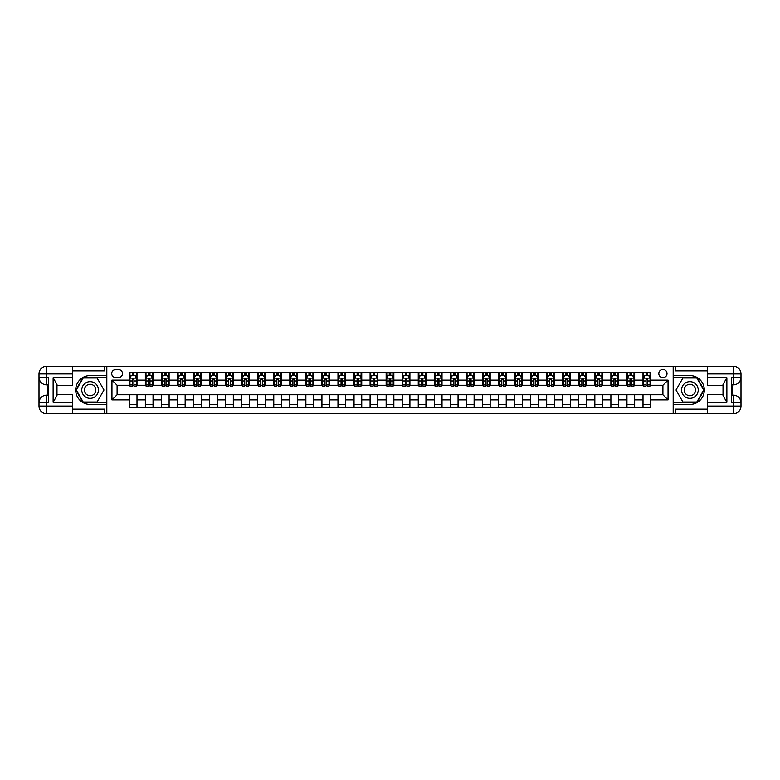 <?xml version="1.0" encoding="UTF-8"?>
<svg xmlns="http://www.w3.org/2000/svg" width="780" height="780" viewBox="0 0 780 780"><rect width="100%" height="100%" fill="white"/><g stroke="black" fill="none" stroke-linecap="round" stroke-linejoin="round"><path stroke-width="1.17" d="M662.912 369.447A4.114 4.114 0 0 0 658.808 373.561A4.114 4.114 0 0 0 662.912 377.666A4.114 4.114 0 0 0 667.027 373.561A4.114 4.114 0 0 0 662.912 369.447M72.394 409.139L104.501 409.139L104.501 413.761L707.606 413.761L707.606 406.058L733.298 406.058L733.298 402.841L731.367 402.841L731.367 377.159L733.298 377.159L733.298 373.942L707.606 373.942L707.606 377.735L726.872 377.735L726.872 402.265L723.021 395.596L723.021 384.404L726.872 377.735M115.674 377.54L118.502 377.54A3.978 3.978 0 0 0 122.48 373.561A3.978 3.978 0 0 0 118.502 369.584L115.674 369.584A3.978 3.978 0 0 0 111.696 373.561A3.978 3.978 0 0 0 115.674 377.54M673.189 375.55L673.189 404.45L689.881 404.45A14.45 14.45 0 0 0 704.33 390A14.45 14.45 0 0 0 689.881 375.55L673.189 375.55L673.189 366.239L72.394 366.239L72.394 373.942L46.703 373.942L46.703 377.159L48.633 377.159L48.633 402.841L46.703 402.841L46.703 406.058L72.394 406.058L72.394 402.265L53.128 402.265L53.128 377.735L56.979 384.404L56.979 395.596L53.128 402.265M106.811 404.45L106.811 375.55L90.119 375.55A14.45 14.45 0 0 0 75.67 390A14.45 14.45 0 0 0 90.119 404.45L106.811 404.45L106.811 413.761M129.285 399.886L111.949 399.886L111.949 380.113L129.285 380.113L129.285 385.252L117.088 385.252L117.088 394.748L129.285 394.748L129.285 407.657L650.715 407.657L650.715 394.748L662.912 394.748L662.912 385.252L650.715 385.252L650.715 380.113L668.05 380.113L668.05 399.886L650.715 399.886M650.715 380.113L650.715 372.343L129.285 372.343L129.285 380.113M643.012 372.343L643.012 385.252L643.646 385.252M646.093 385.252L647.634 385.252M650.072 385.252L650.715 385.252M643.012 385.252L634.013 385.252M626.954 372.343L626.954 385.252L627.598 385.252M630.035 385.252L631.576 385.252M626.954 385.252L617.965 385.252M610.896 372.343L610.896 385.252L611.539 385.252M613.987 385.252L615.527 385.252M610.896 385.252L601.907 385.252M594.847 372.343L594.847 385.252L595.491 385.252M597.928 385.252L599.469 385.252M594.847 385.252L585.858 385.252M578.789 372.343L578.789 385.252L579.433 385.252M581.87 385.252L583.42 385.252M578.789 385.252L569.8 385.252M562.741 372.343L562.741 385.252L563.384 385.252M565.822 385.252L567.362 385.252M562.741 385.252L553.751 385.252M546.683 372.343L546.683 385.252L547.326 385.252M549.764 385.252L551.304 385.252M546.683 385.252L537.693 385.252M530.634 372.343L530.634 385.252L531.277 385.252M533.715 385.252L535.255 385.252M530.634 385.252L521.644 385.252M514.576 372.343L514.576 385.252L515.219 385.252M517.657 385.252L519.197 385.252M514.576 385.252L505.586 385.252M498.527 372.343L498.527 385.252L499.161 385.252M501.608 385.252L503.149 385.252M498.527 385.252L489.538 385.252M482.469 372.343L482.469 385.252L483.113 385.252M485.55 385.252L487.09 385.252M482.469 385.252L473.479 385.252M466.421 372.343L466.421 385.252L467.054 385.252M469.502 385.252L471.042 385.252M466.421 385.252L457.421 385.252M450.362 372.343L450.362 385.252L451.006 385.252M453.443 385.252L454.984 385.252M450.362 385.252L441.373 385.252M434.304 372.343L434.304 385.252L434.947 385.252M437.395 385.252L438.935 385.252M434.304 385.252L425.315 385.252M418.255 372.343L418.255 385.252L418.899 385.252M421.337 385.252L422.877 385.252M418.255 385.252L409.266 385.252M402.197 372.343L402.197 385.252L402.841 385.252M405.288 385.252L406.828 385.252M402.197 385.252L393.208 385.252M386.149 372.343L386.149 385.252L386.792 385.252M389.23 385.252L390.77 385.252M386.149 385.252L377.159 385.252M370.09 372.343L370.09 385.252L370.734 385.252M373.171 385.252L374.712 385.252M370.09 385.252L361.101 385.252M354.042 372.343L354.042 385.252L354.685 385.252M357.123 385.252L358.663 385.252M354.042 385.252L345.052 385.252M337.984 372.343L337.984 385.252L338.627 385.252M341.065 385.252L342.605 385.252M337.984 385.252L328.994 385.252M321.935 372.343L321.935 385.252L322.579 385.252M325.016 385.252L326.557 385.252M321.935 385.252L312.946 385.252M305.877 372.343L305.877 385.252L306.52 385.252M308.958 385.252L310.498 385.252M305.877 385.252L296.887 385.252M289.828 372.343L289.828 385.252L290.462 385.252M292.91 385.252L294.45 385.252M289.828 385.252L280.839 385.252M273.77 372.343L273.77 385.252L274.414 385.252M276.851 385.252L278.392 385.252M273.77 385.252L264.781 385.252M257.712 372.343L257.712 385.252L258.356 385.252M260.803 385.252L262.343 385.252M257.712 385.252L248.722 385.252M241.663 372.343L241.663 385.252L242.307 385.252M244.745 385.252L246.285 385.252M241.663 385.252L232.674 385.252M225.605 372.343L225.605 385.252L226.249 385.252M228.696 385.252L230.236 385.252M225.605 385.252L216.616 385.252M209.557 372.343L209.557 385.252L210.2 385.252M212.638 385.252L214.178 385.252M209.557 385.252L200.567 385.252M193.499 372.343L193.499 385.252L194.142 385.252M196.579 385.252L198.13 385.252M193.499 385.252L184.509 385.252M177.45 372.343L177.45 385.252L178.094 385.252M180.531 385.252L182.072 385.252M177.45 385.252L168.46 385.252M161.392 372.343L161.392 385.252L162.035 385.252M164.473 385.252L166.013 385.252M161.392 385.252L152.402 385.252M145.343 372.343L145.343 385.252L145.987 385.252M148.424 385.252L149.965 385.252M145.343 385.252L136.354 385.252M129.285 385.252L129.928 385.252M132.366 385.252L133.906 385.252M129.285 394.748L136.987 394.748L136.987 407.657M650.715 394.748L136.987 394.748M136.987 372.343L136.987 385.252M129.285 375.55L129.928 375.55M132.366 375.55L133.906 375.55M136.354 375.55L136.987 375.55M129.285 404.45L136.987 404.45M145.343 394.748L145.343 407.657M153.046 372.343L153.046 385.252M145.343 375.55L145.987 375.55M148.424 375.55L149.965 375.55M152.402 375.55L153.046 375.55M153.046 394.748L153.046 407.657M145.343 404.45L153.046 404.45M161.392 394.748L161.392 407.657M169.104 394.748L169.104 407.657M161.392 404.45L169.104 404.45M169.104 372.343L169.104 385.252M161.392 375.55L162.035 375.55M164.473 375.55L166.013 375.55M168.46 375.55L169.104 375.55M177.45 394.748L177.45 407.657M185.153 394.748L185.153 407.657M177.45 404.45L185.153 404.45M185.153 372.343L185.153 385.252M177.45 375.55L178.094 375.55M180.531 375.55L182.072 375.55M184.509 375.55L185.153 375.55M193.499 394.748L193.499 407.657M201.211 394.748L201.211 407.657M193.499 404.45L201.211 404.45M201.211 372.343L201.211 385.252M193.499 375.55L194.142 375.55M196.579 375.55L198.13 375.55M200.567 375.55L201.211 375.55M209.557 394.748L209.557 407.657M217.259 394.748L217.259 407.657M209.557 404.45L217.259 404.45M217.259 372.343L217.259 385.252M209.557 375.55L210.2 375.55M212.638 375.55L214.178 375.55M216.616 375.55L217.259 375.55M225.605 394.748L225.605 407.657M233.317 394.748L233.317 407.657M225.605 404.45L233.317 404.45M233.317 372.343L233.317 385.252M225.605 375.55L226.249 375.55M228.696 375.55L230.236 375.55M232.674 375.55L233.317 375.55M241.663 394.748L241.663 407.657M249.366 394.748L249.366 407.657M241.663 404.45L249.366 404.45M249.366 372.343L249.366 385.252M241.663 375.55L242.307 375.55M244.745 375.55L246.285 375.55M248.722 375.55L249.366 375.55M257.712 394.748L257.712 407.657M265.424 394.748L265.424 407.657M257.712 404.45L265.424 404.45M265.424 372.343L265.424 385.252M257.712 375.55L258.356 375.55M260.803 375.55L262.343 375.55M264.781 375.55L265.424 375.55M273.77 394.748L273.77 407.657M281.473 394.748L281.473 407.657M273.77 404.45L281.473 404.45M281.473 372.343L281.473 385.252M273.77 375.55L274.414 375.55M276.851 375.55L278.392 375.55M280.839 375.55L281.473 375.55M289.828 394.748L289.828 407.657M297.531 394.748L297.531 407.657M289.828 404.45L297.531 404.45M297.531 372.343L297.531 385.252M289.828 375.55L290.462 375.55M292.91 375.55L294.45 375.55M296.887 375.55L297.531 375.55M305.877 394.748L305.877 407.657M313.579 394.748L313.579 407.657M305.877 404.45L313.579 404.45M313.579 372.343L313.579 385.252M305.877 375.55L306.52 375.55M308.958 375.55L310.498 375.55M312.946 375.55L313.579 375.55M321.935 394.748L321.935 407.657M329.638 394.748L329.638 407.657M321.935 404.45L329.638 404.45M329.638 372.343L329.638 385.252M321.935 375.55L322.579 375.55M325.016 375.55L326.557 375.55M328.994 375.55L329.638 375.55M337.984 394.748L337.984 407.657M345.696 394.748L345.696 407.657M337.984 404.45L345.696 404.45M345.696 372.343L345.696 385.252M337.984 375.55L338.627 375.55M341.065 375.55L342.605 375.55M345.052 375.55L345.696 375.55M354.042 394.748L354.042 407.657M361.744 394.748L361.744 407.657M354.042 404.45L361.744 404.45M361.744 372.343L361.744 385.252M354.042 375.55L354.685 375.55M357.123 375.55L358.663 375.55M361.101 375.55L361.744 375.55M370.09 394.748L370.09 407.657M377.803 394.748L377.803 407.657M370.09 404.45L377.803 404.45M377.803 372.343L377.803 385.252M370.09 375.55L370.734 375.55M373.171 375.55L374.712 375.55M377.159 375.55L377.803 375.55M386.149 394.748L386.149 407.657M393.851 394.748L393.851 407.657M386.149 404.45L393.851 404.45M393.851 372.343L393.851 385.252M386.149 375.55L386.792 375.55M389.23 375.55L390.77 375.55M393.208 375.55L393.851 375.55M402.197 394.748L402.197 407.657M409.909 394.748L409.909 407.657M402.197 404.45L409.909 404.45M409.909 372.343L409.909 385.252M402.197 375.55L402.841 375.55M405.288 375.55L406.828 375.55M409.266 375.55L409.909 375.55M418.255 394.748L418.255 407.657M425.958 394.748L425.958 407.657M418.255 404.45L425.958 404.45M425.958 372.343L425.958 385.252M418.255 375.55L418.899 375.55M421.337 375.55L422.877 375.55M425.315 375.55L425.958 375.55M434.304 394.748L434.304 407.657M442.016 394.748L442.016 407.657M434.304 404.45L442.016 404.45M442.016 372.343L442.016 385.252M434.304 375.55L434.947 375.55M437.395 375.55L438.935 375.55M441.373 375.55L442.016 375.55M450.362 394.748L450.362 407.657M458.065 394.748L458.065 407.657M450.362 404.45L458.065 404.45M458.065 372.343L458.065 385.252M450.362 375.55L451.006 375.55M453.443 375.55L454.984 375.55M457.421 375.55L458.065 375.55M466.421 394.748L466.421 407.657M474.123 394.748L474.123 407.657M466.421 404.45L474.123 404.45M474.123 372.343L474.123 385.252M466.421 375.55L467.054 375.55M469.502 375.55L471.042 375.55M473.479 375.55L474.123 375.55M482.469 394.748L482.469 407.657M490.171 394.748L490.171 407.657M482.469 404.45L490.171 404.45M490.171 372.343L490.171 385.252M482.469 375.55L483.113 375.55M485.55 375.55L487.09 375.55M489.538 375.55L490.171 375.55M498.527 394.748L498.527 407.657M506.23 394.748L506.23 407.657M498.527 404.45L506.23 404.45M506.23 372.343L506.23 385.252M498.527 375.55L499.161 375.55M501.608 375.55L503.149 375.55M505.586 375.55L506.23 375.55M514.576 394.748L514.576 407.657M522.288 394.748L522.288 407.657M514.576 404.45L522.288 404.45M522.288 372.343L522.288 385.252M514.576 375.55L515.219 375.55M517.657 375.55L519.197 375.55M521.644 375.55L522.288 375.55M530.634 394.748L530.634 407.657M538.337 394.748L538.337 407.657M530.634 404.45L538.337 404.45M538.337 372.343L538.337 385.252M530.634 375.55L531.277 375.55M533.715 375.55L535.255 375.55M537.693 375.55L538.337 375.55M546.683 394.748L546.683 407.657M554.395 394.748L554.395 407.657M546.683 404.45L554.395 404.45M554.395 372.343L554.395 385.252M546.683 375.55L547.326 375.55M549.764 375.55L551.304 375.55M553.751 375.55L554.395 375.55M562.741 394.748L562.741 407.657M570.443 394.748L570.443 407.657M562.741 404.45L570.443 404.45M570.443 372.343L570.443 385.252M562.741 375.55L563.384 375.55M565.822 375.55L567.362 375.55M569.8 375.55L570.443 375.55M578.789 394.748L578.789 407.657M586.501 394.748L586.501 407.657M578.789 404.45L586.501 404.45M586.501 372.343L586.501 385.252M578.789 375.55L579.433 375.55M581.87 375.55L583.42 375.55M585.858 375.55L586.501 375.55M594.847 394.748L594.847 407.657M602.55 394.748L602.55 407.657M594.847 404.45L602.55 404.45M602.55 372.343L602.55 385.252M594.847 375.55L595.491 375.55M597.928 375.55L599.469 375.55M601.907 375.55L602.55 375.55M610.896 394.748L610.896 407.657M618.608 394.748L618.608 407.657M610.896 404.45L618.608 404.45M618.608 372.343L618.608 385.252M610.896 375.55L611.539 375.55M613.987 375.55L615.527 375.55M617.965 375.55L618.608 375.55M626.954 394.748L626.954 407.657M634.657 394.748L634.657 407.657M626.954 404.45L634.657 404.45M634.657 372.343L634.657 385.252M626.954 375.55L627.598 375.55M630.035 375.55L631.576 375.55M634.013 375.55L634.657 375.55M643.012 394.748L643.012 407.657M643.012 404.45L650.715 404.45M643.012 375.55L643.646 375.55M646.093 375.55L647.634 375.55M650.072 375.55L650.715 375.55M117.088 385.252L111.949 380.113M117.088 394.748L111.949 399.886M668.05 380.113L662.912 385.252M668.05 399.886L662.912 394.748M133.906 374.01L132.366 374.01M136.354 384.413L133.906 384.413L133.906 386.022L136.354 386.022L136.354 378.183L135.067 375.619L131.216 375.619L129.928 378.183L129.928 386.022L132.366 386.022L132.366 384.413L129.928 384.413M129.928 378.183L129.928 372.343M136.354 378.183L136.354 372.343M132.366 375.619L132.366 372.343M133.906 372.343L133.906 375.619M133.906 384.413L133.906 379.148L132.366 379.148L132.366 384.413M149.965 374.01L148.424 374.01M152.402 384.413L149.965 384.413L149.965 386.022L152.402 386.022L152.402 378.183L151.115 375.619L147.264 375.619L145.987 378.183L145.987 386.022L148.424 386.022L148.424 384.413L145.987 384.413M145.987 378.183L145.987 372.343M152.402 378.183L152.402 372.343M148.424 375.619L148.424 372.343M149.965 372.343L149.965 375.619M149.965 384.413L149.965 379.148L148.424 379.148L148.424 384.413M166.013 374.01L164.473 374.01M168.46 384.413L166.013 384.413L166.013 386.022L168.46 386.022L168.46 378.183L167.173 375.619L163.322 375.619L162.035 378.183L162.035 386.022L164.473 386.022L164.473 384.413L162.035 384.413M162.035 378.183L162.035 372.343M168.46 378.183L168.46 372.343M164.473 375.619L164.473 372.343M166.013 372.343L166.013 375.619M166.013 384.413L166.013 379.148L164.473 379.148L164.473 384.413M182.072 374.01L180.531 374.01M184.509 384.413L182.072 384.413L182.072 386.022L184.509 386.022L184.509 378.183L183.232 375.619L179.371 375.619L178.094 378.183L178.094 386.022L180.531 386.022L180.531 384.413L178.094 384.413M178.094 378.183L178.094 372.343M184.509 378.183L184.509 372.343M180.531 375.619L180.531 372.343M182.072 372.343L182.072 375.619M182.072 384.413L182.072 379.148L180.531 379.148L180.531 384.413M198.13 374.01L196.579 374.01M200.567 384.413L198.13 384.413L198.13 386.022L200.567 386.022L200.567 378.183L199.28 375.619L195.429 375.619L194.142 378.183L194.142 386.022L196.579 386.022L196.579 384.413L194.142 384.413M194.142 378.183L194.142 372.343M200.567 378.183L200.567 372.343M196.579 375.619L196.579 372.343M198.13 372.343L198.13 375.619M198.13 384.413L198.13 379.148L196.579 379.148L196.579 384.413M85.936 382.775A8.346 8.346 0 0 0 82.885 394.173A8.346 8.346 0 0 0 94.292 397.225A8.346 8.346 0 0 0 97.344 385.827A8.346 8.346 0 0 0 85.936 382.775M87.263 385.047A5.713 5.713 0 0 0 85.166 392.857A5.713 5.713 0 0 0 92.976 394.953A5.713 5.713 0 0 0 95.062 387.143A5.713 5.713 0 0 0 87.263 385.047M103.984 390L97.052 402.012L83.187 402.012L76.245 390L83.187 377.988L97.052 377.988L103.984 390M685.708 397.225A8.346 8.346 0 0 0 697.115 394.173A8.346 8.346 0 0 0 694.063 382.775A8.346 8.346 0 0 0 682.656 385.827A8.346 8.346 0 0 0 685.708 397.225M687.024 394.953A5.713 5.713 0 0 0 694.834 392.857A5.713 5.713 0 0 0 692.737 385.047A5.713 5.713 0 0 0 684.938 387.143A5.713 5.713 0 0 0 687.024 394.953M682.948 377.988L696.813 377.988L703.755 390L696.813 402.012L682.948 402.012L676.016 390L682.948 377.988M106.811 375.55L106.811 366.239M53.128 377.735L72.394 377.735L72.394 373.942M72.394 377.735L72.394 385.437L56.979 385.437M72.394 406.058L72.394 413.761L46.703 413.761A7.703 7.703 0 0 1 39 406.058L39 373.942A7.703 7.703 0 0 1 46.703 366.239L72.394 366.239M56.979 394.563L72.394 394.563L72.394 402.265M104.501 413.761L72.394 413.761M39 402.841A7.703 7.703 0 0 1 46.703 395.138A7.703 7.703 0 0 0 39 402.841L46.703 402.841L46.703 395.138L48.633 395.138M48.633 384.862L46.703 384.862L46.703 377.159L39 377.159A7.703 7.703 0 0 0 46.703 384.862A7.703 7.703 0 0 1 39 377.159M104.501 366.239L104.501 370.861L72.394 370.861M106.811 377.608L82.963 377.608L75.806 390L82.963 402.392L106.811 402.392M48.633 386.051L47.609 386.051L47.609 391.131L48.633 391.131M47.609 389.941L48.633 389.941M47.609 388.518L48.633 388.518M47.609 388.284L48.633 388.284M47.609 391.131L47.609 393.949L48.633 393.949M47.609 391.385L48.633 391.385M673.189 404.45L673.189 413.761M673.189 366.239L733.298 366.239L733.298 373.942L741 373.942L741 406.058A7.703 7.703 0 0 1 733.298 413.761L707.606 413.761M726.872 402.265L707.606 402.265L707.606 406.058M707.606 402.265L707.606 394.563L723.021 394.563M723.021 385.437L707.606 385.437L707.606 377.735M707.606 373.942L707.606 366.239M741 377.159A7.703 7.703 0 0 1 733.298 384.862A7.703 7.703 0 0 0 741 377.159L733.298 377.159L733.298 384.862L731.367 384.862M731.367 395.138L733.298 395.138L733.298 402.841L741 402.841A7.703 7.703 0 0 0 733.298 395.138A7.703 7.703 0 0 1 741 402.841M675.5 366.239L675.5 370.861L707.606 370.861M675.5 413.761L675.5 409.139L707.606 409.139M741 373.942A7.703 7.703 0 0 0 733.298 366.239A7.703 7.703 0 0 1 741 373.942M673.189 402.392L697.037 402.392L704.194 390L697.037 377.608L673.189 377.608M731.367 393.949L732.391 393.949L732.391 388.869L731.367 388.869M732.391 390.058L731.367 390.058M732.391 391.482L731.367 391.482M732.391 391.716L731.367 391.716M732.391 388.869L732.391 386.051L731.367 386.051M732.391 388.615L731.367 388.615M214.178 374.01L212.638 374.01M216.616 384.413L214.178 384.413L214.178 386.022L216.616 386.022L216.616 378.183L215.339 375.619L211.477 375.619L210.2 378.183L210.2 386.022L212.638 386.022L212.638 384.413L210.2 384.413M210.2 378.183L210.2 372.343M216.616 378.183L216.616 372.343M212.638 375.619L212.638 372.343M214.178 372.343L214.178 375.619M214.178 384.413L214.178 379.148L212.638 379.148L212.638 384.413M230.236 374.01L228.696 374.01M232.674 384.413L230.236 384.413L230.236 386.022L232.674 386.022L232.674 378.183L231.387 375.619L227.536 375.619L226.249 378.183L226.249 386.022L228.696 386.022L228.696 384.413L226.249 384.413M226.249 378.183L226.249 372.343M232.674 378.183L232.674 372.343M228.696 375.619L228.696 372.343M230.236 372.343L230.236 375.619M230.236 384.413L230.236 379.148L228.696 379.148L228.696 384.413M246.285 374.01L244.745 374.01M248.722 384.413L246.285 384.413L246.285 386.022L248.722 386.022L248.722 378.183L247.445 375.619L243.594 375.619L242.307 378.183L242.307 386.022L244.745 386.022L244.745 384.413L242.307 384.413M242.307 378.183L242.307 372.343M248.722 378.183L248.722 372.343M244.745 375.619L244.745 372.343M246.285 372.343L246.285 375.619M246.285 384.413L246.285 379.148L244.745 379.148L244.745 384.413M262.343 374.01L260.803 374.01M264.781 384.413L262.343 384.413L262.343 386.022L264.781 386.022L264.781 378.183L263.494 375.619L259.642 375.619L258.356 378.183L258.356 386.022L260.803 386.022L260.803 384.413L258.356 384.413M258.356 378.183L258.356 372.343M264.781 378.183L264.781 372.343M260.803 375.619L260.803 372.343M262.343 372.343L262.343 375.619M262.343 384.413L262.343 379.148L260.803 379.148L260.803 384.413M278.392 374.01L276.851 374.01M280.839 384.413L278.392 384.413L278.392 386.022L280.839 386.022L280.839 378.183L279.552 375.619L275.701 375.619L274.414 378.183L274.414 386.022L276.851 386.022L276.851 384.413L274.414 384.413M274.414 378.183L274.414 372.343M280.839 378.183L280.839 372.343M276.851 375.619L276.851 372.343M278.392 372.343L278.392 375.619M278.392 384.413L278.392 379.148L276.851 379.148L276.851 384.413M294.45 374.01L292.91 374.01M296.887 384.413L294.45 384.413L294.45 386.022L296.887 386.022L296.887 378.183L295.601 375.619L291.749 375.619L290.462 378.183L290.462 386.022L292.91 386.022L292.91 384.413L290.462 384.413M290.462 378.183L290.462 372.343M296.887 378.183L296.887 372.343M292.91 375.619L292.91 372.343M294.45 372.343L294.45 375.619M294.45 384.413L294.45 379.148L292.91 379.148L292.91 384.413M310.498 374.01L308.958 374.01M312.946 384.413L310.498 384.413L310.498 386.022L312.946 386.022L312.946 378.183L311.659 375.619L307.808 375.619L306.52 378.183L306.52 386.022L308.958 386.022L308.958 384.413L306.52 384.413M306.52 378.183L306.52 372.343M312.946 378.183L312.946 372.343M308.958 375.619L308.958 372.343M310.498 372.343L310.498 375.619M310.498 384.413L310.498 379.148L308.958 379.148L308.958 384.413M326.557 374.01L325.016 374.01M328.994 384.413L326.557 384.413L326.557 386.022L328.994 386.022L328.994 378.183L327.707 375.619L323.856 375.619L322.579 378.183L322.579 386.022L325.016 386.022L325.016 384.413L322.579 384.413M322.579 378.183L322.579 372.343M328.994 378.183L328.994 372.343M325.016 375.619L325.016 372.343M326.557 372.343L326.557 375.619M326.557 384.413L326.557 379.148L325.016 379.148L325.016 384.413M342.605 374.01L341.065 374.01M345.052 384.413L342.605 384.413L342.605 386.022L345.052 386.022L345.052 378.183L343.765 375.619L339.914 375.619L338.627 378.183L338.627 386.022L341.065 386.022L341.065 384.413L338.627 384.413M338.627 378.183L338.627 372.343M345.052 378.183L345.052 372.343M341.065 375.619L341.065 372.343M342.605 372.343L342.605 375.619M342.605 384.413L342.605 379.148L341.065 379.148L341.065 384.413M358.663 374.01L357.123 374.01M361.101 384.413L358.663 384.413L358.663 386.022L361.101 386.022L361.101 378.183L359.824 375.619L355.963 375.619L354.685 378.183L354.685 386.022L357.123 386.022L357.123 384.413L354.685 384.413M354.685 378.183L354.685 372.343M361.101 378.183L361.101 372.343M357.123 375.619L357.123 372.343M358.663 372.343L358.663 375.619M358.663 384.413L358.663 379.148L357.123 379.148L357.123 384.413M374.712 374.01L373.171 374.01M377.159 384.413L374.712 384.413L374.712 386.022L377.159 386.022L377.159 378.183L375.872 375.619L372.021 375.619L370.734 378.183L370.734 386.022L373.171 386.022L373.171 384.413L370.734 384.413M370.734 378.183L370.734 372.343M377.159 378.183L377.159 372.343M373.171 375.619L373.171 372.343M374.712 372.343L374.712 375.619M374.712 384.413L374.712 379.148L373.171 379.148L373.171 384.413M390.77 374.01L389.23 374.01M393.208 384.413L390.77 384.413L390.77 386.022L393.208 386.022L393.208 378.183L391.93 375.619L388.069 375.619L386.792 378.183L386.792 386.022L389.23 386.022L389.23 384.413L386.792 384.413M386.792 378.183L386.792 372.343M393.208 378.183L393.208 372.343M389.23 375.619L389.23 372.343M390.77 372.343L390.77 375.619M390.77 384.413L390.77 379.148L389.23 379.148L389.23 384.413M406.828 374.01L405.288 374.01M409.266 384.413L406.828 384.413L406.828 386.022L409.266 386.022L409.266 378.183L407.979 375.619L404.128 375.619L402.841 378.183L402.841 386.022L405.288 386.022L405.288 384.413L402.841 384.413M402.841 378.183L402.841 372.343M409.266 378.183L409.266 372.343M405.288 375.619L405.288 372.343M406.828 372.343L406.828 375.619M406.828 384.413L406.828 379.148L405.288 379.148L405.288 384.413M422.877 374.01L421.337 374.01M425.315 384.413L422.877 384.413L422.877 386.022L425.315 386.022L425.315 378.183L424.037 375.619L420.176 375.619L418.899 378.183L418.899 386.022L421.337 386.022L421.337 384.413L418.899 384.413M418.899 378.183L418.899 372.343M425.315 378.183L425.315 372.343M421.337 375.619L421.337 372.343M422.877 372.343L422.877 375.619M422.877 384.413L422.877 379.148L421.337 379.148L421.337 384.413M438.935 374.01L437.395 374.01M441.373 384.413L438.935 384.413L438.935 386.022L441.373 386.022L441.373 378.183L440.086 375.619L436.235 375.619L434.947 378.183L434.947 386.022L437.395 386.022L437.395 384.413L434.947 384.413M434.947 378.183L434.947 372.343M441.373 378.183L441.373 372.343M437.395 375.619L437.395 372.343M438.935 372.343L438.935 375.619M438.935 384.413L438.935 379.148L437.395 379.148L437.395 384.413M454.984 374.01L453.443 374.01M457.421 384.413L454.984 384.413L454.984 386.022L457.421 386.022L457.421 378.183L456.144 375.619L452.293 375.619L451.006 378.183L451.006 386.022L453.443 386.022L453.443 384.413L451.006 384.413M451.006 378.183L451.006 372.343M457.421 378.183L457.421 372.343M453.443 375.619L453.443 372.343M454.984 372.343L454.984 375.619M454.984 384.413L454.984 379.148L453.443 379.148L453.443 384.413M471.042 374.01L469.502 374.01M473.479 384.413L471.042 384.413L471.042 386.022L473.479 386.022L473.479 378.183L472.192 375.619L468.341 375.619L467.054 378.183L467.054 386.022L469.502 386.022L469.502 384.413L467.054 384.413M467.054 378.183L467.054 372.343M473.479 378.183L473.479 372.343M469.502 375.619L469.502 372.343M471.042 372.343L471.042 375.619M471.042 384.413L471.042 379.148L469.502 379.148L469.502 384.413M487.09 374.01L485.55 374.01M489.538 384.413L487.09 384.413L487.09 386.022L489.538 386.022L489.538 378.183L488.251 375.619L484.399 375.619L483.113 378.183L483.113 386.022L485.55 386.022L485.55 384.413L483.113 384.413M483.113 378.183L483.113 372.343M489.538 378.183L489.538 372.343M485.55 375.619L485.55 372.343M487.09 372.343L487.09 375.619M487.09 384.413L487.09 379.148L485.55 379.148L485.55 384.413M503.149 374.01L501.608 374.01M505.586 384.413L503.149 384.413L503.149 386.022L505.586 386.022L505.586 378.183L504.299 375.619L500.448 375.619L499.161 378.183L499.161 386.022L501.608 386.022L501.608 384.413L499.161 384.413M499.161 378.183L499.161 372.343M505.586 378.183L505.586 372.343M501.608 375.619L501.608 372.343M503.149 372.343L503.149 375.619M503.149 384.413L503.149 379.148L501.608 379.148L501.608 384.413M519.197 374.01L517.657 374.01M521.644 384.413L519.197 384.413L519.197 386.022L521.644 386.022L521.644 378.183L520.358 375.619L516.506 375.619L515.219 378.183L515.219 386.022L517.657 386.022L517.657 384.413L515.219 384.413M515.219 378.183L515.219 372.343M521.644 378.183L521.644 372.343M517.657 375.619L517.657 372.343M519.197 372.343L519.197 375.619M519.197 384.413L519.197 379.148L517.657 379.148L517.657 384.413M535.255 374.01L533.715 374.01M537.693 384.413L535.255 384.413L535.255 386.022L537.693 386.022L537.693 378.183L536.406 375.619L532.555 375.619L531.277 378.183L531.277 386.022L533.715 386.022L533.715 384.413L531.277 384.413M531.277 378.183L531.277 372.343M537.693 378.183L537.693 372.343M533.715 375.619L533.715 372.343M535.255 372.343L535.255 375.619M535.255 384.413L535.255 379.148L533.715 379.148L533.715 384.413M551.304 374.01L549.764 374.01M553.751 384.413L551.304 384.413L551.304 386.022L553.751 386.022L553.751 378.183L552.464 375.619L548.613 375.619L547.326 378.183L547.326 386.022L549.764 386.022L549.764 384.413L547.326 384.413M547.326 378.183L547.326 372.343M553.751 378.183L553.751 372.343M549.764 375.619L549.764 372.343M551.304 372.343L551.304 375.619M551.304 384.413L551.304 379.148L549.764 379.148L549.764 384.413M567.362 374.01L565.822 374.01M569.8 384.413L567.362 384.413L567.362 386.022L569.8 386.022L569.8 378.183L568.523 375.619L564.661 375.619L563.384 378.183L563.384 386.022L565.822 386.022L565.822 384.413L563.384 384.413M563.384 378.183L563.384 372.343M569.8 378.183L569.8 372.343M565.822 375.619L565.822 372.343M567.362 372.343L567.362 375.619M567.362 384.413L567.362 379.148L565.822 379.148L565.822 384.413M583.42 374.01L581.87 374.01M585.858 384.413L583.42 384.413L583.42 386.022L585.858 386.022L585.858 378.183L584.571 375.619L580.72 375.619L579.433 378.183L579.433 386.022L581.87 386.022L581.87 384.413L579.433 384.413M579.433 378.183L579.433 372.343M585.858 378.183L585.858 372.343M581.87 375.619L581.87 372.343M583.42 372.343L583.42 375.619M583.42 384.413L583.42 379.148L581.87 379.148L581.87 384.413M599.469 374.01L597.928 374.01M601.907 384.413L599.469 384.413L599.469 386.022L601.907 386.022L601.907 378.183L600.629 375.619L596.768 375.619L595.491 378.183L595.491 386.022L597.928 386.022L597.928 384.413L595.491 384.413M595.491 378.183L595.491 372.343M601.907 378.183L601.907 372.343M597.928 375.619L597.928 372.343M599.469 372.343L599.469 375.619M599.469 384.413L599.469 379.148L597.928 379.148L597.928 384.413M615.527 374.01L613.987 374.01M617.965 384.413L615.527 384.413L615.527 386.022L617.965 386.022L617.965 378.183L616.678 375.619L612.826 375.619L611.539 378.183L611.539 386.022L613.987 386.022L613.987 384.413L611.539 384.413M611.539 378.183L611.539 372.343M617.965 378.183L617.965 372.343M613.987 375.619L613.987 372.343M615.527 372.343L615.527 375.619M615.527 384.413L615.527 379.148L613.987 379.148L613.987 384.413M631.576 374.01L630.035 374.01M634.013 384.413L631.576 384.413L631.576 386.022L634.013 386.022L634.013 378.183L632.736 375.619L628.885 375.619L627.598 378.183L627.598 386.022L630.035 386.022L630.035 384.413L627.598 384.413M627.598 378.183L627.598 372.343M634.013 378.183L634.013 372.343M630.035 375.619L630.035 372.343M631.576 372.343L631.576 375.619M631.576 384.413L631.576 379.148L630.035 379.148L630.035 384.413M647.634 374.01L646.093 374.01M650.072 384.413L647.634 384.413L647.634 386.022L650.072 386.022L650.072 378.183L648.784 375.619L644.933 375.619L643.646 378.183L643.646 386.022L646.093 386.022L646.093 384.413L643.646 384.413M643.646 378.183L643.646 372.343M650.072 378.183L650.072 372.343M646.093 375.619L646.093 372.343M647.634 372.343L647.634 375.619M647.634 384.413L647.634 379.148L646.093 379.148L646.093 384.413M145.343 399.886L136.987 399.886M145.343 380.113L136.987 380.113M161.392 380.113L153.046 380.113M161.392 399.886L153.046 399.886M177.45 380.113L169.104 380.113M177.45 399.886L169.104 399.886M193.499 380.113L185.153 380.113M193.499 399.886L185.153 399.886M209.557 380.113L201.211 380.113M209.557 399.886L201.211 399.886M225.605 380.113L217.259 380.113M225.605 399.886L217.259 399.886M241.663 380.113L233.317 380.113M241.663 399.886L233.317 399.886M257.712 380.113L249.366 380.113M257.712 399.886L249.366 399.886M273.77 380.113L265.424 380.113M273.77 399.886L265.424 399.886M289.828 380.113L281.473 380.113M289.828 399.886L281.473 399.886M305.877 380.113L297.531 380.113M305.877 399.886L297.531 399.886M321.935 380.113L313.579 380.113M321.935 399.886L313.579 399.886M337.984 380.113L329.638 380.113M337.984 399.886L329.638 399.886M354.042 380.113L345.696 380.113M354.042 399.886L345.696 399.886M370.09 380.113L361.744 380.113M370.09 399.886L361.744 399.886M386.149 380.113L377.803 380.113M386.149 399.886L377.803 399.886M402.197 380.113L393.851 380.113M402.197 399.886L393.851 399.886M418.255 380.113L409.909 380.113M418.255 399.886L409.909 399.886M434.304 380.113L425.958 380.113M434.304 399.886L425.958 399.886M450.362 380.113L442.016 380.113M450.362 399.886L442.016 399.886M466.421 380.113L458.065 380.113M466.421 399.886L458.065 399.886M482.469 380.113L474.123 380.113M482.469 399.886L474.123 399.886M498.527 380.113L490.171 380.113M498.527 399.886L490.171 399.886M514.576 380.113L506.23 380.113M514.576 399.886L506.23 399.886M530.634 380.113L522.288 380.113M530.634 399.886L522.288 399.886M546.683 380.113L538.337 380.113M546.683 399.886L538.337 399.886M562.741 380.113L554.395 380.113M562.741 399.886L554.395 399.886M578.789 380.113L570.443 380.113M578.789 399.886L570.443 399.886M594.847 380.113L586.501 380.113M594.847 399.886L586.501 399.886M610.896 380.113L602.55 380.113M610.896 399.886L602.55 399.886M626.954 380.113L618.608 380.113M626.954 399.886L618.608 399.886M643.012 380.113L634.657 380.113M643.012 399.886L634.657 399.886M136.315 378.125L129.958 378.125M129.928 375.775L131.137 375.775M135.145 375.775L136.354 375.775M132.366 380.962L129.928 380.962M136.354 380.962L133.906 380.962M133.906 374.829L132.366 374.829M152.373 378.125L146.016 378.125M145.987 375.775L147.186 375.775M151.193 375.775L152.402 375.775M148.424 380.962L145.987 380.962M152.402 380.962L149.965 380.962M149.965 374.829L148.424 374.829M168.422 378.125L162.064 378.125M162.035 375.775L163.244 375.775M167.251 375.775L168.46 375.775M164.473 380.962L162.035 380.962M168.46 380.962L166.013 380.962M166.013 374.829L164.473 374.829M184.48 378.125L178.123 378.125M178.094 375.775L179.293 375.775M183.3 375.775L184.509 375.775M180.531 380.962L178.094 380.962M184.509 380.962L182.072 380.962M182.072 374.829L180.531 374.829M200.538 378.125L194.171 378.125M194.142 375.775L195.351 375.775M199.358 375.775L200.567 375.775M196.579 380.962L194.142 380.962M200.567 380.962L198.13 380.962M198.13 374.829L196.579 374.829M46.703 366.239A7.703 7.703 0 0 0 39 373.942L46.703 373.942L46.703 366.239M46.703 413.761L46.703 406.058L39 406.058A7.703 7.703 0 0 0 46.703 413.761M733.298 413.761A7.703 7.703 0 0 0 741 406.058L733.298 406.058L733.298 413.761M216.586 378.125L210.23 378.125M210.2 375.775L211.409 375.775M215.416 375.775L216.616 375.775M212.638 380.962L210.2 380.962M216.616 380.962L214.178 380.962M214.178 374.829L212.638 374.829M232.645 378.125L226.288 378.125M226.249 375.775L227.458 375.775M231.465 375.775L232.674 375.775M228.696 380.962L226.249 380.962M232.674 380.962L230.236 380.962M230.236 374.829L228.696 374.829M248.693 378.125L242.336 378.125M242.307 375.775L243.516 375.775M247.523 375.775L248.722 375.775M244.745 380.962L242.307 380.962M248.722 380.962L246.285 380.962M246.285 374.829L244.745 374.829M264.752 378.125L258.394 378.125M258.356 375.775L259.565 375.775M263.572 375.775L264.781 375.775M260.803 380.962L258.356 380.962M264.781 380.962L262.343 380.962M262.343 374.829L260.803 374.829M280.8 378.125L274.443 378.125M274.414 375.775L275.623 375.775M279.63 375.775L280.839 375.775M276.851 380.962L274.414 380.962M280.839 380.962L278.392 380.962M278.392 374.829L276.851 374.829M296.858 378.125L290.501 378.125M290.462 375.775L291.671 375.775M295.678 375.775L296.887 375.775M292.91 380.962L290.462 380.962M296.887 380.962L294.45 380.962M294.45 374.829L292.91 374.829M312.907 378.125L306.55 378.125M306.52 375.775L307.729 375.775M311.737 375.775L312.946 375.775M308.958 380.962L306.52 380.962M312.946 380.962L310.498 380.962M310.498 374.829L308.958 374.829M328.965 378.125L322.608 378.125M322.579 375.775L323.778 375.775M327.785 375.775L328.994 375.775M325.016 380.962L322.579 380.962M328.994 380.962L326.557 380.962M326.557 374.829L325.016 374.829M345.014 378.125L338.656 378.125M338.627 375.775L339.836 375.775M343.844 375.775L345.052 375.775M341.065 380.962L338.627 380.962M345.052 380.962L342.605 380.962M342.605 374.829L341.065 374.829M361.072 378.125L354.715 378.125M354.685 375.775L355.885 375.775M359.892 375.775L361.101 375.775M357.123 380.962L354.685 380.962M361.101 380.962L358.663 380.962M358.663 374.829L357.123 374.829M377.12 378.125L370.763 378.125M370.734 375.775L371.943 375.775M375.95 375.775L377.159 375.775M373.171 380.962L370.734 380.962M377.159 380.962L374.712 380.962M374.712 374.829L373.171 374.829M393.178 378.125L386.822 378.125M386.792 375.775L388.001 375.775M391.999 375.775L393.208 375.775M389.23 380.962L386.792 380.962M393.208 380.962L390.77 380.962M390.77 374.829L389.23 374.829M409.237 378.125L402.88 378.125M402.841 375.775L404.05 375.775M408.057 375.775L409.266 375.775M405.288 380.962L402.841 380.962M409.266 380.962L406.828 380.962M406.828 374.829L405.288 374.829M425.285 378.125L418.928 378.125M418.899 375.775L420.108 375.775M424.115 375.775L425.315 375.775M421.337 380.962L418.899 380.962M425.315 380.962L422.877 380.962M422.877 374.829L421.337 374.829M441.344 378.125L434.986 378.125M434.947 375.775L436.156 375.775M440.164 375.775L441.373 375.775M437.395 380.962L434.947 380.962M441.373 380.962L438.935 380.962M438.935 374.829L437.395 374.829M457.392 378.125L451.035 378.125M451.006 375.775L452.215 375.775M456.222 375.775L457.421 375.775M453.443 380.962L451.006 380.962M457.421 380.962L454.984 380.962M454.984 374.829L453.443 374.829M473.45 378.125L467.093 378.125M467.054 375.775L468.263 375.775M472.27 375.775L473.479 375.775M469.502 380.962L467.054 380.962M473.479 380.962L471.042 380.962M471.042 374.829L469.502 374.829M489.499 378.125L483.142 378.125M483.113 375.775L484.322 375.775M488.329 375.775L489.538 375.775M485.55 380.962L483.113 380.962M489.538 380.962L487.09 380.962M487.09 374.829L485.55 374.829M505.557 378.125L499.2 378.125M499.161 375.775L500.37 375.775M504.377 375.775L505.586 375.775M501.608 380.962L499.161 380.962M505.586 380.962L503.149 380.962M503.149 374.829L501.608 374.829M521.606 378.125L515.249 378.125M515.219 375.775L516.428 375.775M520.435 375.775L521.644 375.775M517.657 380.962L515.219 380.962M521.644 380.962L519.197 380.962M519.197 374.829L517.657 374.829M537.664 378.125L531.307 378.125M531.277 375.775L532.477 375.775M536.484 375.775L537.693 375.775M533.715 380.962L531.277 380.962M537.693 380.962L535.255 380.962M535.255 374.829L533.715 374.829M553.712 378.125L547.355 378.125M547.326 375.775L548.535 375.775M552.542 375.775L553.751 375.775M549.764 380.962L547.326 380.962M553.751 380.962L551.304 380.962M551.304 374.829L549.764 374.829M569.77 378.125L563.413 378.125M563.384 375.775L564.583 375.775M568.591 375.775L569.8 375.775M565.822 380.962L563.384 380.962M569.8 380.962L567.362 380.962M567.362 374.829L565.822 374.829M585.829 378.125L579.462 378.125M579.433 375.775L580.642 375.775M584.649 375.775L585.858 375.775M581.87 380.962L579.433 380.962M585.858 380.962L583.42 380.962M583.42 374.829L581.87 374.829M601.877 378.125L595.52 378.125M595.491 375.775L596.7 375.775M600.707 375.775L601.907 375.775M597.928 380.962L595.491 380.962M601.907 380.962L599.469 380.962M599.469 374.829L597.928 374.829M617.935 378.125L611.578 378.125M611.539 375.775L612.749 375.775M616.756 375.775L617.965 375.775M613.987 380.962L611.539 380.962M617.965 380.962L615.527 380.962M615.527 374.829L613.987 374.829M633.984 378.125L627.627 378.125M627.598 375.775L628.807 375.775M632.814 375.775L634.013 375.775M630.035 380.962L627.598 380.962M634.013 380.962L631.576 380.962M631.576 374.829L630.035 374.829M650.042 378.125L643.685 378.125M643.646 375.775L644.855 375.775M648.862 375.775L650.072 375.775M646.093 380.962L643.646 380.962M650.072 380.962L647.634 380.962M647.634 374.829L646.093 374.829"/></g></svg>
